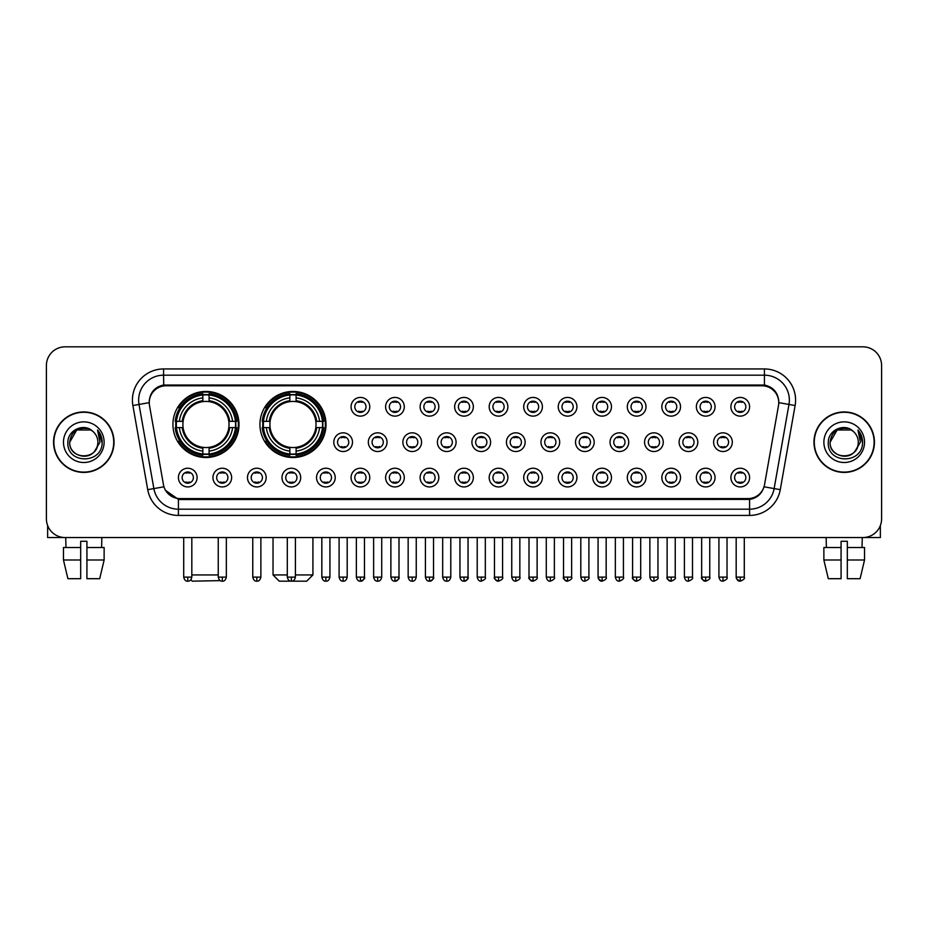 <?xml version="1.0" encoding="UTF-8"?>
<svg xmlns="http://www.w3.org/2000/svg" width="928" height="928" viewBox="0 0 928 928"><rect width="100%" height="100%" fill="white"/><g stroke="black" fill="none" stroke-linecap="round" stroke-linejoin="round"><path stroke-width="1.39" d="M259.933 424.479A33.037 33.037 0 0 0 292.97 457.516A33.037 33.037 0 0 0 326.006 424.479A33.037 33.037 0 0 0 292.97 391.454A33.037 33.037 0 0 0 259.933 424.479M172.921 424.479A33.037 33.037 0 0 0 205.958 457.516A33.037 33.037 0 0 0 238.995 424.479A33.037 33.037 0 0 0 205.958 391.454A33.037 33.037 0 0 0 172.921 424.479M231.64 477.584A9.35 9.35 0 0 1 222.291 486.933A9.35 9.35 0 0 1 212.941 477.584A9.35 9.35 0 0 1 222.291 468.234A9.35 9.35 0 0 1 231.64 477.584M216.676 477.584A5.614 5.614 0 0 0 222.291 483.198A5.614 5.614 0 0 0 227.905 477.584A5.614 5.614 0 0 0 222.291 471.981A5.614 5.614 0 0 0 216.676 477.584M266.174 477.584A9.35 9.35 0 0 1 256.824 486.933A9.35 9.35 0 0 1 247.474 477.584A9.35 9.35 0 0 1 256.824 468.234A9.35 9.35 0 0 1 266.174 477.584M251.21 477.584A5.614 5.614 0 0 0 256.824 483.198A5.614 5.614 0 0 0 262.427 477.584A5.614 5.614 0 0 0 256.824 471.981A5.614 5.614 0 0 0 251.21 477.584M300.695 477.584A9.35 9.35 0 0 1 291.346 486.933A9.35 9.35 0 0 1 281.996 477.584A9.35 9.35 0 0 1 291.346 468.234A9.35 9.35 0 0 1 300.695 477.584M285.743 477.584A5.614 5.614 0 0 0 291.346 483.198A5.614 5.614 0 0 0 296.96 477.584A5.614 5.614 0 0 0 291.346 471.981A5.614 5.614 0 0 0 285.743 477.584M335.228 477.584A9.35 9.35 0 0 1 325.879 486.933A9.35 9.35 0 0 1 316.529 477.584A9.35 9.35 0 0 1 325.879 468.234A9.35 9.35 0 0 1 335.228 477.584M320.276 477.584A5.614 5.614 0 0 0 325.879 483.198A5.614 5.614 0 0 0 331.493 477.584A5.614 5.614 0 0 0 325.879 471.981A5.614 5.614 0 0 0 320.276 477.584M369.762 477.584A9.35 9.35 0 0 1 360.412 486.933A9.35 9.35 0 0 1 351.062 477.584A9.35 9.35 0 0 1 360.412 468.234A9.35 9.35 0 0 1 369.762 477.584M354.798 477.584A5.614 5.614 0 0 0 360.412 483.198A5.614 5.614 0 0 0 366.015 477.584A5.614 5.614 0 0 0 360.412 471.981A5.614 5.614 0 0 0 354.798 477.584M404.295 477.584A9.35 9.35 0 0 1 394.945 486.933A9.35 9.35 0 0 1 385.596 477.584A9.35 9.35 0 0 1 394.945 468.234A9.35 9.35 0 0 1 404.295 477.584M389.331 477.584A5.614 5.614 0 0 0 394.945 483.198A5.614 5.614 0 0 0 400.548 477.584A5.614 5.614 0 0 0 394.945 471.981A5.614 5.614 0 0 0 389.331 477.584M438.816 477.584A9.35 9.35 0 0 1 429.467 486.933A9.35 9.35 0 0 1 420.117 477.584A9.35 9.35 0 0 1 429.467 468.234A9.35 9.35 0 0 1 438.816 477.584M423.864 477.584A5.614 5.614 0 0 0 429.467 483.198A5.614 5.614 0 0 0 435.081 477.584A5.614 5.614 0 0 0 429.467 471.981A5.614 5.614 0 0 0 423.864 477.584M473.35 477.584A9.35 9.35 0 0 1 464 486.933A9.35 9.35 0 0 1 454.65 477.584A9.35 9.35 0 0 1 464 468.234A9.35 9.35 0 0 1 473.35 477.584M458.386 477.584A5.614 5.614 0 0 0 464 483.198A5.614 5.614 0 0 0 469.614 477.584A5.614 5.614 0 0 0 464 471.981A5.614 5.614 0 0 0 458.386 477.584M507.883 477.584A9.35 9.35 0 0 1 498.533 486.933A9.35 9.35 0 0 1 489.184 477.584A9.35 9.35 0 0 1 498.533 468.234A9.35 9.35 0 0 1 507.883 477.584M492.919 477.584A5.614 5.614 0 0 0 498.533 483.198A5.614 5.614 0 0 0 504.136 477.584A5.614 5.614 0 0 0 498.533 471.981A5.614 5.614 0 0 0 492.919 477.584M542.404 477.584A9.35 9.35 0 0 1 533.055 486.933A9.35 9.35 0 0 1 523.705 477.584A9.35 9.35 0 0 1 533.055 468.234A9.35 9.35 0 0 1 542.404 477.584M527.452 477.584A5.614 5.614 0 0 0 533.055 483.198A5.614 5.614 0 0 0 538.669 477.584A5.614 5.614 0 0 0 533.055 471.981A5.614 5.614 0 0 0 527.452 477.584M576.938 477.584A9.35 9.35 0 0 1 567.588 486.933A9.35 9.35 0 0 1 558.238 477.584A9.35 9.35 0 0 1 567.588 468.234A9.35 9.35 0 0 1 576.938 477.584M561.985 477.584A5.614 5.614 0 0 0 567.588 483.198A5.614 5.614 0 0 0 573.202 477.584A5.614 5.614 0 0 0 567.588 471.981A5.614 5.614 0 0 0 561.985 477.584M611.471 477.584A9.35 9.35 0 0 1 602.121 486.933A9.35 9.35 0 0 1 592.772 477.584A9.35 9.35 0 0 1 602.121 468.234A9.35 9.35 0 0 1 611.471 477.584M596.507 477.584A5.614 5.614 0 0 0 602.121 483.198A5.614 5.614 0 0 0 607.724 477.584A5.614 5.614 0 0 0 602.121 471.981A5.614 5.614 0 0 0 596.507 477.584M646.004 477.584A9.35 9.35 0 0 1 636.654 486.933A9.35 9.35 0 0 1 627.305 477.584A9.35 9.35 0 0 1 636.654 468.234A9.35 9.35 0 0 1 646.004 477.584M631.04 477.584A5.614 5.614 0 0 0 636.654 483.198A5.614 5.614 0 0 0 642.257 477.584A5.614 5.614 0 0 0 636.654 471.981A5.614 5.614 0 0 0 631.04 477.584M680.526 477.584A9.35 9.35 0 0 1 671.176 486.933A9.35 9.35 0 0 1 661.826 477.584A9.35 9.35 0 0 1 671.176 468.234A9.35 9.35 0 0 1 680.526 477.584M665.573 477.584A5.614 5.614 0 0 0 671.176 483.198A5.614 5.614 0 0 0 676.79 477.584A5.614 5.614 0 0 0 671.176 471.981A5.614 5.614 0 0 0 665.573 477.584M715.059 477.584A9.35 9.35 0 0 1 705.709 486.933A9.35 9.35 0 0 1 696.36 477.584A9.35 9.35 0 0 1 705.709 468.234A9.35 9.35 0 0 1 715.059 477.584M700.095 477.584A5.614 5.614 0 0 0 705.709 483.198A5.614 5.614 0 0 0 711.324 477.584A5.614 5.614 0 0 0 705.709 471.981A5.614 5.614 0 0 0 700.095 477.584M749.592 477.584A9.35 9.35 0 0 1 740.242 486.933A9.35 9.35 0 0 1 730.893 477.584A9.35 9.35 0 0 1 740.242 468.234A9.35 9.35 0 0 1 749.592 477.584M734.628 477.584A5.614 5.614 0 0 0 740.242 483.198A5.614 5.614 0 0 0 745.845 477.584A5.614 5.614 0 0 0 740.242 471.981A5.614 5.614 0 0 0 734.628 477.584M197.107 477.584A9.35 9.35 0 0 1 187.758 486.933A9.35 9.35 0 0 1 178.408 477.584A9.35 9.35 0 0 1 187.758 468.234A9.35 9.35 0 0 1 197.107 477.584M182.155 477.584A5.614 5.614 0 0 0 187.758 483.198A5.614 5.614 0 0 0 193.372 477.584A5.614 5.614 0 0 0 187.758 471.981A5.614 5.614 0 0 0 182.155 477.584M352.489 442.18A9.35 9.35 0 0 1 343.14 451.53A9.35 9.35 0 0 1 333.802 442.18A9.35 9.35 0 0 1 343.14 432.831A9.35 9.35 0 0 1 352.489 442.18M337.537 442.18A5.614 5.614 0 0 0 343.14 447.795A5.614 5.614 0 0 0 348.754 442.18A5.614 5.614 0 0 0 343.14 436.578A5.614 5.614 0 0 0 337.537 442.18M387.022 442.18A9.35 9.35 0 0 1 377.673 451.53A9.35 9.35 0 0 1 368.323 442.18A9.35 9.35 0 0 1 377.673 432.831A9.35 9.35 0 0 1 387.022 442.18M372.07 442.18A5.614 5.614 0 0 0 377.673 447.795A5.614 5.614 0 0 0 383.287 442.18A5.614 5.614 0 0 0 377.673 436.578A5.614 5.614 0 0 0 372.07 442.18M421.556 442.18A9.35 9.35 0 0 1 412.206 451.53A9.35 9.35 0 0 1 402.856 442.18A9.35 9.35 0 0 1 412.206 432.831A9.35 9.35 0 0 1 421.556 442.18M406.592 442.18A5.614 5.614 0 0 0 412.206 447.795A5.614 5.614 0 0 0 417.82 442.18A5.614 5.614 0 0 0 412.206 436.578A5.614 5.614 0 0 0 406.592 442.18M456.089 442.18A9.35 9.35 0 0 1 446.739 451.53A9.35 9.35 0 0 1 437.39 442.18A9.35 9.35 0 0 1 446.739 432.831A9.35 9.35 0 0 1 456.089 442.18M441.125 442.18A5.614 5.614 0 0 0 446.739 447.795A5.614 5.614 0 0 0 452.342 442.18A5.614 5.614 0 0 0 446.739 436.578A5.614 5.614 0 0 0 441.125 442.18M490.61 442.18A9.35 9.35 0 0 1 481.261 451.53A9.35 9.35 0 0 1 471.911 442.18A9.35 9.35 0 0 1 481.261 432.831A9.35 9.35 0 0 1 490.61 442.18M475.658 442.18A5.614 5.614 0 0 0 481.261 447.795A5.614 5.614 0 0 0 486.875 442.18A5.614 5.614 0 0 0 481.261 436.578A5.614 5.614 0 0 0 475.658 442.18M525.144 442.18A9.35 9.35 0 0 1 515.794 451.53A9.35 9.35 0 0 1 506.444 442.18A9.35 9.35 0 0 1 515.794 432.831A9.35 9.35 0 0 1 525.144 442.18M510.18 442.18A5.614 5.614 0 0 0 515.794 447.795A5.614 5.614 0 0 0 521.408 442.18A5.614 5.614 0 0 0 515.794 436.578A5.614 5.614 0 0 0 510.18 442.18M559.677 442.18A9.35 9.35 0 0 1 550.327 451.53A9.35 9.35 0 0 1 540.978 442.18A9.35 9.35 0 0 1 550.327 432.831A9.35 9.35 0 0 1 559.677 442.18M544.713 442.18A5.614 5.614 0 0 0 550.327 447.795A5.614 5.614 0 0 0 555.93 442.18A5.614 5.614 0 0 0 550.327 436.578A5.614 5.614 0 0 0 544.713 442.18M594.198 442.18A9.35 9.35 0 0 1 584.86 451.53A9.35 9.35 0 0 1 575.511 442.18A9.35 9.35 0 0 1 584.86 432.831A9.35 9.35 0 0 1 594.198 442.18M579.246 442.18A5.614 5.614 0 0 0 584.86 447.795A5.614 5.614 0 0 0 590.463 442.18A5.614 5.614 0 0 0 584.86 436.578A5.614 5.614 0 0 0 579.246 442.18M628.732 442.18A9.35 9.35 0 0 1 619.382 451.53A9.35 9.35 0 0 1 610.032 442.18A9.35 9.35 0 0 1 619.382 432.831A9.35 9.35 0 0 1 628.732 442.18M613.779 442.18A5.614 5.614 0 0 0 619.382 447.795A5.614 5.614 0 0 0 624.996 442.18A5.614 5.614 0 0 0 619.382 436.578A5.614 5.614 0 0 0 613.779 442.18M663.265 442.18A9.35 9.35 0 0 1 653.915 451.53A9.35 9.35 0 0 1 644.566 442.18A9.35 9.35 0 0 1 653.915 432.831A9.35 9.35 0 0 1 663.265 442.18M648.301 442.18A5.614 5.614 0 0 0 653.915 447.795A5.614 5.614 0 0 0 659.53 442.18A5.614 5.614 0 0 0 653.915 436.578A5.614 5.614 0 0 0 648.301 442.18M697.798 442.18A9.35 9.35 0 0 1 688.448 451.53A9.35 9.35 0 0 1 679.099 442.18A9.35 9.35 0 0 1 688.448 432.831A9.35 9.35 0 0 1 697.798 442.18M682.834 442.18A5.614 5.614 0 0 0 688.448 447.795A5.614 5.614 0 0 0 694.051 442.18A5.614 5.614 0 0 0 688.448 436.578A5.614 5.614 0 0 0 682.834 442.18M732.32 442.18A9.35 9.35 0 0 1 722.97 451.53A9.35 9.35 0 0 1 713.62 442.18A9.35 9.35 0 0 1 722.97 432.831A9.35 9.35 0 0 1 732.32 442.18M717.367 442.18A5.614 5.614 0 0 0 722.97 447.795A5.614 5.614 0 0 0 728.584 442.18A5.614 5.614 0 0 0 722.97 436.578A5.614 5.614 0 0 0 717.367 442.18M369.762 406.777A9.35 9.35 0 0 1 360.412 416.127A9.35 9.35 0 0 1 351.062 406.777A9.35 9.35 0 0 1 360.412 397.428A9.35 9.35 0 0 1 369.762 406.777M354.798 406.777A5.614 5.614 0 0 0 360.412 412.392A5.614 5.614 0 0 0 366.015 406.777A5.614 5.614 0 0 0 360.412 401.174A5.614 5.614 0 0 0 354.798 406.777M404.295 406.777A9.35 9.35 0 0 1 394.945 416.127A9.35 9.35 0 0 1 385.596 406.777A9.35 9.35 0 0 1 394.945 397.428A9.35 9.35 0 0 1 404.295 406.777M389.331 406.777A5.614 5.614 0 0 0 394.945 412.392A5.614 5.614 0 0 0 400.548 406.777A5.614 5.614 0 0 0 394.945 401.174A5.614 5.614 0 0 0 389.331 406.777M438.816 406.777A9.35 9.35 0 0 1 429.467 416.127A9.35 9.35 0 0 1 420.117 406.777A9.35 9.35 0 0 1 429.467 397.428A9.35 9.35 0 0 1 438.816 406.777M423.864 406.777A5.614 5.614 0 0 0 429.467 412.392A5.614 5.614 0 0 0 435.081 406.777A5.614 5.614 0 0 0 429.467 401.174A5.614 5.614 0 0 0 423.864 406.777M473.35 406.777A9.35 9.35 0 0 1 464 416.127A9.35 9.35 0 0 1 454.65 406.777A9.35 9.35 0 0 1 464 397.428A9.35 9.35 0 0 1 473.35 406.777M458.386 406.777A5.614 5.614 0 0 0 464 412.392A5.614 5.614 0 0 0 469.614 406.777A5.614 5.614 0 0 0 464 401.174A5.614 5.614 0 0 0 458.386 406.777M507.883 406.777A9.35 9.35 0 0 1 498.533 416.127A9.35 9.35 0 0 1 489.184 406.777A9.35 9.35 0 0 1 498.533 397.428A9.35 9.35 0 0 1 507.883 406.777M492.919 406.777A5.614 5.614 0 0 0 498.533 412.392A5.614 5.614 0 0 0 504.136 406.777A5.614 5.614 0 0 0 498.533 401.174A5.614 5.614 0 0 0 492.919 406.777M542.404 406.777A9.35 9.35 0 0 1 533.055 416.127A9.35 9.35 0 0 1 523.705 406.777A9.35 9.35 0 0 1 533.055 397.428A9.35 9.35 0 0 1 542.404 406.777M527.452 406.777A5.614 5.614 0 0 0 533.055 412.392A5.614 5.614 0 0 0 538.669 406.777A5.614 5.614 0 0 0 533.055 401.174A5.614 5.614 0 0 0 527.452 406.777M576.938 406.777A9.35 9.35 0 0 1 567.588 416.127A9.35 9.35 0 0 1 558.238 406.777A9.35 9.35 0 0 1 567.588 397.428A9.35 9.35 0 0 1 576.938 406.777M561.985 406.777A5.614 5.614 0 0 0 567.588 412.392A5.614 5.614 0 0 0 573.202 406.777A5.614 5.614 0 0 0 567.588 401.174A5.614 5.614 0 0 0 561.985 406.777M611.471 406.777A9.35 9.35 0 0 1 602.121 416.127A9.35 9.35 0 0 1 592.772 406.777A9.35 9.35 0 0 1 602.121 397.428A9.35 9.35 0 0 1 611.471 406.777M596.507 406.777A5.614 5.614 0 0 0 602.121 412.392A5.614 5.614 0 0 0 607.724 406.777A5.614 5.614 0 0 0 602.121 401.174A5.614 5.614 0 0 0 596.507 406.777M646.004 406.777A9.35 9.35 0 0 1 636.654 416.127A9.35 9.35 0 0 1 627.305 406.777A9.35 9.35 0 0 1 636.654 397.428A9.35 9.35 0 0 1 646.004 406.777M631.04 406.777A5.614 5.614 0 0 0 636.654 412.392A5.614 5.614 0 0 0 642.257 406.777A5.614 5.614 0 0 0 636.654 401.174A5.614 5.614 0 0 0 631.04 406.777M680.526 406.777A9.35 9.35 0 0 1 671.176 416.127A9.35 9.35 0 0 1 661.826 406.777A9.35 9.35 0 0 1 671.176 397.428A9.35 9.35 0 0 1 680.526 406.777M665.573 406.777A5.614 5.614 0 0 0 671.176 412.392A5.614 5.614 0 0 0 676.79 406.777A5.614 5.614 0 0 0 671.176 401.174A5.614 5.614 0 0 0 665.573 406.777M715.059 406.777A9.35 9.35 0 0 1 705.709 416.127A9.35 9.35 0 0 1 696.36 406.777A9.35 9.35 0 0 1 705.709 397.428A9.35 9.35 0 0 1 715.059 406.777M700.095 406.777A5.614 5.614 0 0 0 705.709 412.392A5.614 5.614 0 0 0 711.324 406.777A5.614 5.614 0 0 0 705.709 401.174A5.614 5.614 0 0 0 700.095 406.777M749.592 406.777A9.35 9.35 0 0 1 740.242 416.127A9.35 9.35 0 0 1 730.893 406.777A9.35 9.35 0 0 1 740.242 397.428A9.35 9.35 0 0 1 749.592 406.777M734.628 406.777A5.614 5.614 0 0 0 740.242 412.392A5.614 5.614 0 0 0 745.845 406.777A5.614 5.614 0 0 0 740.242 401.174A5.614 5.614 0 0 0 734.628 406.777M149.501 405.524A16.832 16.832 0 0 1 166.066 385.781L761.934 385.781A16.832 16.832 0 0 1 778.499 405.524L764.544 484.683A16.832 16.832 0 0 1 747.968 498.591L180.032 498.591A16.832 16.832 0 0 1 163.456 484.683L149.501 405.524M175.891 427.599A30.23 30.23 0 0 1 175.891 421.37M262.902 427.599A30.23 30.23 0 0 1 262.902 421.37M53.569 442.18A30.23 30.23 0 0 0 83.798 472.41A30.23 30.23 0 0 0 114.028 442.18A30.23 30.23 0 0 0 83.798 411.951A30.23 30.23 0 0 0 53.569 442.18M813.972 442.18A30.23 30.23 0 0 0 844.202 472.41A30.23 30.23 0 0 0 874.431 442.18A30.23 30.23 0 0 0 844.202 411.951A30.23 30.23 0 0 0 813.972 442.18M149.315 400.119L149.269 402.636L149.315 400.119C150.614 391.825 155.37 386.802 163.572 385.027L764.428 385.027C772.618 386.79 777.374 391.813 778.685 400.119L778.731 402.636M163.572 368.95L764.428 368.95A31.169 31.169 0 0 1 795.11 405.524L780.274 489.671A31.169 31.169 0 0 1 749.58 515.423L178.42 515.423A31.169 31.169 0 0 1 147.726 489.671L132.89 405.524A31.169 31.169 0 0 1 163.572 368.95L163.572 375.179L764.428 375.179A24.928 24.928 0 0 1 788.974 404.446L774.138 488.58A24.928 24.928 0 0 1 749.58 509.194L178.42 509.194A24.928 24.928 0 0 1 153.862 488.58L139.026 404.446A24.928 24.928 0 0 1 163.572 375.179L163.711 385.004M153.804 390.143L158.282 386.756M158.433 386.674L162.783 385.166M749.58 515.423L749.58 499.415C756.993 498.185 761.784 493.974 763.964 486.794C761.795 493.974 757.004 498.174 749.58 499.415L180.357 499.531L178.42 499.415L165.288 490.181M777.072 394.342L778.685 400.119M881.6 365.516A18.699 18.699 0 0 0 862.901 346.828L65.099 346.828A18.699 18.699 0 0 0 46.4 365.516L46.4 518.845A18.699 18.699 0 0 0 65.099 537.544L862.901 537.544A18.699 18.699 0 0 0 881.6 518.845L881.6 365.516L881.6 518.845M764.034 486.806L774.138 488.58L788.974 404.446L795.11 405.524M46.4 365.516L46.4 518.845M862.901 346.828L65.099 346.828M65.099 537.544L862.901 537.544M113.715 442.18A29.916 29.916 0 0 0 83.798 412.264A29.916 29.916 0 0 0 53.882 442.18A29.916 29.916 0 0 0 83.798 472.108A29.916 29.916 0 0 0 113.715 442.18M93.02 431.543A14.082 14.082 0 0 1 97.881 442.18C98.751 460.358 68.846 460.358 69.716 442.18L76.757 429.989L90.84 429.989L93.02 431.543C84.378 422.484 67.732 429.942 67.895 442.18C66.306 463.93 101.57 464.499 102.138 443.236L102.173 442.18C102.115 437.564 100.584 433.504 97.556 430.012L99.98 442.18L94.586 451.24A14.082 14.082 0 0 0 97.881 442.18C98.751 460.358 68.846 460.358 69.716 442.18C71.085 432.065 76.885 427.495 87.128 428.492M94.586 451.24C87.116 461.344 68.974 454.882 69.716 442.18M63.475 442.18A20.323 20.323 0 0 0 83.798 462.504A20.323 20.323 0 0 0 104.122 442.18A20.323 20.323 0 0 0 83.798 421.869A20.323 20.323 0 0 0 63.475 442.18M97.695 430.163L102.161 442.714M47.641 525.561L47.641 537.544L119.944 537.544M63.464 547.52L63.464 559.99L67.895 578.689L63.464 559.99L63.464 547.52L80.678 547.52L80.678 541.291L86.919 541.291L86.919 547.52L104.133 547.52L104.133 559.99L99.702 578.689L104.133 559.99L86.919 559.99L86.919 547.52L86.919 578.689L99.702 578.689M101.871 537.544L101.604 547.52M80.678 547.52L80.678 578.689L67.895 578.689M63.464 559.99L80.678 559.99M65.726 537.544L65.992 547.52M874.118 442.18A29.916 29.916 0 0 0 844.202 412.264A29.916 29.916 0 0 0 814.285 442.18A29.916 29.916 0 0 0 844.202 472.108A29.916 29.916 0 0 0 874.118 442.18M853.435 431.543A14.082 14.082 0 0 1 858.284 442.18C859.154 460.358 829.249 460.358 830.119 442.18L837.16 429.989L851.243 429.989L853.435 431.543C844.782 422.484 828.147 429.942 828.298 442.18C826.72 463.93 861.973 464.499 862.541 443.236L862.576 442.18C862.518 437.564 860.987 433.504 857.959 430.012L860.395 442.18L855.001 451.24A14.082 14.082 0 0 0 858.284 442.18C859.154 460.358 829.249 460.358 830.119 442.18C831.488 432.065 837.288 427.495 847.531 428.492M855.001 451.24C847.519 461.344 829.388 454.882 830.119 442.18M823.878 442.18A20.323 20.323 0 0 0 844.202 462.504A20.323 20.323 0 0 0 864.525 442.18A20.323 20.323 0 0 0 844.202 421.869A20.323 20.323 0 0 0 823.878 442.18M858.098 430.163L862.564 442.714M220.238 580.615L192.247 581.172L190.832 579.768M191.818 574.942L218.242 574.942M209.078 453.989L209.078 455.242A30.914 30.914 0 0 0 236.721 427.599L235.468 427.599A29.673 29.673 0 0 1 209.078 453.989L209.078 451.101A26.796 26.796 0 0 0 232.58 427.599L228.81 427.599A23.061 23.061 0 0 0 209.078 401.638L209.078 394.98A29.673 29.673 0 0 1 235.468 421.37L236.721 421.37A30.914 30.914 0 0 0 209.078 393.727L209.078 394.98M176.459 427.599L175.206 427.599A30.914 30.914 0 0 0 202.849 455.242L202.849 453.989A29.673 29.673 0 0 1 176.459 427.599L179.336 427.599A26.796 26.796 0 0 0 202.849 451.101L202.849 447.331A23.061 23.061 0 0 0 228.81 427.599L229.726 427.599A23.977 23.977 0 0 1 209.078 448.259L209.078 451.101M202.849 394.98L202.849 393.727A30.914 30.914 0 0 0 175.206 421.37L176.459 421.37A29.673 29.673 0 0 1 202.849 394.98L202.849 397.868A26.796 26.796 0 0 0 179.336 421.37L183.106 421.37A23.061 23.061 0 0 0 202.849 447.331L202.849 448.259A23.977 23.977 0 0 1 182.19 427.599L179.336 427.599M176.517 427.599A29.603 29.603 0 0 1 176.517 421.37M209.078 395.038A29.603 29.603 0 0 0 202.849 395.038M235.399 421.37A29.603 29.603 0 0 1 235.399 427.599M235.468 421.37L232.58 421.37A26.796 26.796 0 0 0 209.078 397.868M232.58 427.599L235.468 427.599M202.849 451.101L202.849 453.989M228.81 421.37L232.58 421.37M228.81 427.599A23.061 23.061 0 0 1 209.078 447.331L209.078 448.259M202.849 447.331A23.061 23.061 0 0 1 183.106 427.599L182.19 427.599M209.078 453.92A29.603 29.603 0 0 1 202.849 453.92M179.336 421.37L176.459 421.37M202.849 401.592L202.849 397.868M209.078 401.638A23.061 23.061 0 0 0 183.106 421.37L182.19 421.37A23.977 23.977 0 0 1 202.849 400.71M209.078 401.592L209.078 400.71A23.977 23.977 0 0 1 229.726 421.37M180.032 407.659L178.257 407.659A32.41 32.41 0 0 1 238.368 424.479A32.41 32.41 0 0 1 178.257 441.31L180.032 441.31M295.406 574.942L312.922 574.942L306.681 581.172L279.258 581.172L273.029 574.942L287.297 574.942M296.09 453.989L296.09 455.242A30.914 30.914 0 0 0 323.733 427.599L322.48 427.599A29.673 29.673 0 0 1 296.09 453.989L296.09 451.101A26.796 26.796 0 0 0 319.592 427.599L315.822 427.599A23.061 23.061 0 0 0 296.09 401.638L296.09 394.98A29.673 29.673 0 0 1 322.48 421.37L323.733 421.37A30.914 30.914 0 0 0 296.09 393.727L296.09 394.98M263.471 427.599L262.218 427.599A30.914 30.914 0 0 0 289.849 455.242L289.849 453.989A29.673 29.673 0 0 1 263.471 427.599L266.348 427.599A26.796 26.796 0 0 0 289.849 451.101L289.849 447.331A23.061 23.061 0 0 0 315.822 427.599L316.738 427.599A23.977 23.977 0 0 1 296.09 448.259L296.09 451.101M289.849 394.98L289.849 393.727A30.914 30.914 0 0 0 262.218 421.37L263.471 421.37A29.673 29.673 0 0 1 289.849 394.98L289.849 397.868A26.796 26.796 0 0 0 266.348 421.37L270.118 421.37A23.061 23.061 0 0 0 289.849 447.331L289.849 448.259A23.977 23.977 0 0 1 269.201 427.599L266.348 427.599M263.529 427.599A29.603 29.603 0 0 1 263.529 421.37M296.09 395.038A29.603 29.603 0 0 0 289.849 395.038M322.41 421.37A29.603 29.603 0 0 1 322.41 427.599M322.48 421.37L319.592 421.37A26.796 26.796 0 0 0 296.09 397.868M319.592 427.599L322.48 427.599M289.849 451.101L289.849 453.989M315.822 421.37L319.592 421.37M315.822 427.599A23.061 23.061 0 0 1 296.09 447.331L296.09 448.259M289.849 447.331A23.061 23.061 0 0 1 270.118 427.599L269.201 427.599M296.09 453.92A29.603 29.603 0 0 1 289.849 453.92M266.348 421.37L263.471 421.37M289.849 401.592L289.849 397.868M296.09 401.638A23.061 23.061 0 0 0 270.118 421.37L269.201 421.37A23.977 23.977 0 0 1 289.849 400.71M296.09 401.592L296.09 400.71A23.977 23.977 0 0 1 316.738 421.37M267.044 407.659L265.269 407.659A32.41 32.41 0 0 1 325.38 424.479A32.41 32.41 0 0 1 265.269 441.31L267.044 441.31M358.544 412.067L358.544 411.185A4.779 4.779 0 0 0 362.28 411.185L362.28 412.067M362.28 401.499L362.28 402.381A4.779 4.779 0 0 0 358.544 402.381L358.544 401.499M393.066 412.067L393.066 411.185A4.779 4.779 0 0 0 396.813 411.185L396.813 412.067M396.813 401.499L396.813 402.381A4.779 4.779 0 0 0 393.066 402.381L393.066 401.499M427.599 412.067L427.599 411.185A4.779 4.779 0 0 0 431.334 411.185L431.334 412.067M431.334 401.499L431.334 402.381A4.779 4.779 0 0 0 427.599 402.381L427.599 401.499M462.132 412.067L462.132 411.185A4.779 4.779 0 0 0 465.868 411.185L465.868 412.067M465.868 401.499L465.868 402.381A4.779 4.779 0 0 0 462.132 402.381L462.132 401.499M496.666 412.067L496.666 411.185A4.779 4.779 0 0 0 500.401 411.185L500.401 412.067M500.401 401.499L500.401 402.381A4.779 4.779 0 0 0 496.666 402.381L496.666 401.499M531.187 412.067L531.187 411.185A4.779 4.779 0 0 0 534.934 411.185L534.934 412.067M534.934 401.499L534.934 402.381A4.779 4.779 0 0 0 531.187 402.381L531.187 401.499M565.72 412.067L565.72 411.185A4.779 4.779 0 0 0 569.456 411.185L569.456 412.067M569.456 401.499L569.456 402.381A4.779 4.779 0 0 0 565.72 402.381L565.72 401.499M600.254 412.067L600.254 411.185A4.779 4.779 0 0 0 603.989 411.185L603.989 412.067M603.989 401.499L603.989 402.381A4.779 4.779 0 0 0 600.254 402.381L600.254 401.499M634.775 412.067L634.775 411.185A4.779 4.779 0 0 0 638.522 411.185L638.522 412.067M638.522 401.499L638.522 402.381A4.779 4.779 0 0 0 634.775 402.381L634.775 401.499M669.308 412.067L669.308 411.185A4.779 4.779 0 0 0 673.044 411.185L673.044 412.067M673.044 401.499L673.044 402.381A4.779 4.779 0 0 0 669.308 402.381L669.308 401.499M703.842 412.067L703.842 411.185A4.779 4.779 0 0 0 707.577 411.185L707.577 412.067M707.577 401.499L707.577 402.381A4.779 4.779 0 0 0 703.842 402.381L703.842 401.499M738.375 412.067L738.375 411.185A4.779 4.779 0 0 0 742.11 411.185L742.11 412.067M742.11 401.499L742.11 402.381A4.779 4.779 0 0 0 738.375 402.381L738.375 401.499M341.272 447.47L341.272 446.588A4.779 4.779 0 0 0 345.019 446.588L345.019 447.47M345.019 436.891L345.019 437.784A4.779 4.779 0 0 0 341.272 437.784L341.272 436.891M375.805 447.47L375.805 446.588A4.779 4.779 0 0 0 379.54 446.588L379.54 447.47M379.54 436.891L379.54 437.784A4.779 4.779 0 0 0 375.805 437.784L375.805 436.891M410.338 447.47L410.338 446.588A4.779 4.779 0 0 0 414.074 446.588L414.074 447.47M414.074 436.891L414.074 437.784A4.779 4.779 0 0 0 410.338 437.784L410.338 436.891M444.86 447.47L444.86 446.588A4.779 4.779 0 0 0 448.607 446.588L448.607 447.47M448.607 436.891L448.607 437.784A4.779 4.779 0 0 0 444.86 437.784L444.86 436.891M479.393 447.47L479.393 446.588A4.779 4.779 0 0 0 483.14 446.588L483.14 447.47M483.14 436.891L483.14 437.784A4.779 4.779 0 0 0 479.393 437.784L479.393 436.891M513.926 447.47L513.926 446.588A4.779 4.779 0 0 0 517.662 446.588L517.662 447.47M517.662 436.891L517.662 437.784A4.779 4.779 0 0 0 513.926 437.784L513.926 436.891M548.46 447.47L548.46 446.588A4.779 4.779 0 0 0 552.195 446.588L552.195 447.47M552.195 436.891L552.195 437.784A4.779 4.779 0 0 0 548.46 437.784L548.46 436.891M582.981 447.47L582.981 446.588A4.779 4.779 0 0 0 586.728 446.588L586.728 447.47M586.728 436.891L586.728 437.784A4.779 4.779 0 0 0 582.981 437.784L582.981 436.891M617.514 447.47L617.514 446.588A4.779 4.779 0 0 0 621.25 446.588L621.25 447.47M621.25 436.891L621.25 437.784A4.779 4.779 0 0 0 617.514 437.784L617.514 436.891M652.048 447.47L652.048 446.588A4.779 4.779 0 0 0 655.783 446.588L655.783 447.47M655.783 436.891L655.783 437.784A4.779 4.779 0 0 0 652.048 437.784L652.048 436.891M686.569 447.47L686.569 446.588A4.779 4.779 0 0 0 690.316 446.588L690.316 447.47M690.316 436.891L690.316 437.784A4.779 4.779 0 0 0 686.569 437.784L686.569 436.891M721.102 447.47L721.102 446.588A4.779 4.779 0 0 0 724.849 446.588L724.849 447.47M724.849 436.891L724.849 437.784A4.779 4.779 0 0 0 721.102 437.784L721.102 436.891M185.89 482.873L185.89 481.992A4.779 4.779 0 0 0 189.625 481.992L189.625 482.873M189.625 472.294L189.625 473.187A4.779 4.779 0 0 0 185.89 473.187L185.89 472.294M880.359 525.561L880.359 537.544L808.056 537.544M823.867 547.52L823.867 559.99L828.298 578.689L823.867 559.99L823.867 547.52L841.081 547.52L841.081 541.291L847.322 541.291L847.322 547.52L864.536 547.52L864.536 559.99L860.105 578.689L864.536 559.99L847.322 559.99L847.322 547.52M862.274 537.544L862.008 547.52M841.081 547.52L841.081 578.689L828.298 578.689M823.867 559.99L841.081 559.99M860.105 578.689L847.322 578.689L847.322 559.99M826.129 537.544L826.396 547.52M220.423 482.873L220.423 481.992A4.779 4.779 0 0 0 224.158 481.992L224.158 482.873M224.158 472.294L224.158 473.187A4.779 4.779 0 0 0 220.423 473.187L220.423 472.294M254.956 482.873L254.956 481.992A4.779 4.779 0 0 0 258.692 481.992L258.692 482.873M258.692 472.294L258.692 473.187A4.779 4.779 0 0 0 254.956 473.187L254.956 472.294M289.478 482.873L289.478 481.992A4.779 4.779 0 0 0 293.225 481.992L293.225 482.873M293.225 472.294L293.225 473.187A4.779 4.779 0 0 0 289.478 473.187L289.478 472.294M324.011 482.873L324.011 481.992A4.779 4.779 0 0 0 327.746 481.992L327.746 482.873M327.746 472.294L327.746 473.187A4.779 4.779 0 0 0 324.011 473.187L324.011 472.294M358.544 482.873L358.544 481.992A4.779 4.779 0 0 0 362.28 481.992L362.28 482.873M362.28 472.294L362.28 473.187A4.779 4.779 0 0 0 358.544 473.187L358.544 472.294M393.066 482.873L393.066 481.992A4.779 4.779 0 0 0 396.813 481.992L396.813 482.873M396.813 472.294L396.813 473.187A4.779 4.779 0 0 0 393.066 473.187L393.066 472.294M427.599 482.873L427.599 481.992A4.779 4.779 0 0 0 431.334 481.992L431.334 482.873M431.334 472.294L431.334 473.187A4.779 4.779 0 0 0 427.599 473.187L427.599 472.294M462.132 482.873L462.132 481.992A4.779 4.779 0 0 0 465.868 481.992L465.868 482.873M465.868 472.294L465.868 473.187A4.779 4.779 0 0 0 462.132 473.187L462.132 472.294M496.666 482.873L496.666 481.992A4.779 4.779 0 0 0 500.401 481.992L500.401 482.873M500.401 472.294L500.401 473.187A4.779 4.779 0 0 0 496.666 473.187L496.666 472.294M531.187 482.873L531.187 481.992A4.779 4.779 0 0 0 534.934 481.992L534.934 482.873M534.934 472.294L534.934 473.187A4.779 4.779 0 0 0 531.187 473.187L531.187 472.294M565.72 482.873L565.72 481.992A4.779 4.779 0 0 0 569.456 481.992L569.456 482.873M569.456 472.294L569.456 473.187A4.779 4.779 0 0 0 565.72 473.187L565.72 472.294M600.254 482.873L600.254 481.992A4.779 4.779 0 0 0 603.989 481.992L603.989 482.873M603.989 472.294L603.989 473.187A4.779 4.779 0 0 0 600.254 473.187L600.254 472.294M634.775 482.873L634.775 481.992A4.779 4.779 0 0 0 638.522 481.992L638.522 482.873M638.522 472.294L638.522 473.187A4.779 4.779 0 0 0 634.775 473.187L634.775 472.294M669.308 482.873L669.308 481.992A4.779 4.779 0 0 0 673.044 481.992L673.044 482.873M673.044 472.294L673.044 473.187A4.779 4.779 0 0 0 669.308 473.187L669.308 472.294M703.842 482.873L703.842 481.992A4.779 4.779 0 0 0 707.577 481.992L707.577 482.873M707.577 472.294L707.577 473.187A4.779 4.779 0 0 0 703.842 473.187L703.842 472.294M738.375 482.873L738.375 481.992A4.779 4.779 0 0 0 742.11 481.992L742.11 482.873M742.11 472.294L742.11 473.187A4.779 4.779 0 0 0 738.375 473.187L738.375 472.294M764.428 368.95L764.428 385.027M132.89 405.524L139.026 404.446A24.928 24.928 0 0 1 138.643 400.119M139.026 404.446L149.246 402.636M178.42 515.423L178.42 499.415M147.726 489.671L163.966 486.806M778.754 402.636L788.974 404.446M774.138 488.58L780.274 489.671M202.849 454.21A29.882 29.882 0 0 0 209.078 454.21M235.677 427.599A29.882 29.882 0 0 0 235.677 421.37M209.078 394.76A29.882 29.882 0 0 0 202.849 394.76M289.849 454.21A29.882 29.882 0 0 0 296.09 454.21M322.689 427.599A29.882 29.882 0 0 0 322.689 421.37M296.09 394.76A29.882 29.882 0 0 0 289.849 394.76M343.14 577.123L339.091 577.123C339.799 580.012 341.156 581.369 343.14 581.172L343.14 577.123L347.2 577.123L347.2 537.544M377.673 577.123L373.624 577.123C374.332 580.012 375.678 581.369 377.673 581.172L377.673 577.123L381.721 577.123L381.721 537.544M412.206 577.123L408.158 577.123C408.865 580.012 410.211 581.369 412.206 581.172L412.206 577.123L416.254 577.123L416.254 537.544M446.739 577.123L442.679 577.123C443.387 580.012 444.744 581.369 446.739 581.172L446.739 577.123L450.788 577.123L450.788 537.544M481.261 577.123L477.212 577.123C477.92 580.012 479.266 581.369 481.261 581.172L481.261 577.123L485.321 577.123L485.321 537.544M515.794 577.123L511.746 577.123C512.453 580.012 513.799 581.369 515.794 581.172L515.794 577.123L519.842 577.123L519.842 537.544M550.327 577.123L546.279 577.123C546.975 580.012 548.332 581.369 550.327 581.172L550.327 577.123L554.376 577.123L554.376 537.544M584.86 577.123L580.8 577.123C581.508 580.012 582.865 581.369 584.86 581.172L584.86 577.123L588.909 577.123L588.909 537.544M619.382 577.123L615.334 577.123C616.041 580.012 617.387 581.369 619.382 581.172L619.382 577.123L623.43 577.123L623.43 537.544M653.915 577.123L649.867 577.123C650.574 580.012 651.92 581.369 653.915 581.172L653.915 577.123L657.964 577.123L657.964 537.544M688.448 577.123L684.388 577.123C685.096 580.012 686.453 581.369 688.448 581.172L688.448 577.123L692.497 577.123L692.497 537.544M722.97 577.123L718.922 577.123C719.629 580.012 720.975 581.369 722.97 581.172L722.97 577.123L727.03 577.123L727.03 537.544M187.758 577.123L183.709 577.123C184.417 580.012 185.762 581.369 187.758 581.172L187.758 577.123L191.818 577.123L191.818 537.544M222.291 577.123L218.242 577.123C218.95 580.012 220.296 581.369 222.291 581.172L222.291 577.123L226.339 577.123L226.339 537.544M256.824 577.123L252.764 577.123C253.472 580.012 254.829 581.369 256.824 581.172L256.824 577.123L260.872 577.123L260.872 537.544M291.346 577.123L287.297 577.123C288.005 580.012 289.362 581.369 291.346 581.172L291.346 577.123L295.406 577.123L295.406 537.544M325.879 577.123L321.83 577.123C322.538 580.012 323.884 581.369 325.879 581.172L325.879 577.123L329.927 577.123L329.927 537.544M360.412 577.123L356.364 577.123C357.071 580.012 358.417 581.369 360.412 581.172L360.412 577.123L364.46 577.123C365.284 578.422 363.938 579.768 360.412 581.172C362.407 581.369 363.753 580.012 364.46 577.123L364.46 537.544M394.945 577.123L390.885 577.123C391.593 580.012 392.95 581.369 394.945 581.172L394.945 577.123L398.994 577.123C399.817 578.422 398.46 579.768 394.945 581.172C396.929 581.369 398.286 580.012 398.994 577.123L398.994 537.544M429.467 577.123L425.418 577.123C426.126 580.012 427.472 581.369 429.467 581.172L429.467 577.123L433.527 577.123C434.339 578.422 432.993 579.768 429.467 581.172C431.462 581.369 432.819 580.012 433.527 577.123L433.527 537.544M464 577.123L459.952 577.123L459.952 537.544L459.952 577.123C460.659 580.012 462.005 581.369 464 581.172L464 577.123L468.048 577.123C468.872 578.422 467.526 579.768 464 581.172C465.995 581.369 467.341 580.012 468.048 577.123L468.048 537.544M498.533 577.123L494.473 577.123C493.661 578.422 495.007 579.768 498.533 581.172L498.533 577.123L502.582 577.123L502.582 537.544M533.055 577.123L529.006 577.123C528.183 578.422 529.54 579.768 533.055 581.172L533.055 577.123L537.115 577.123L537.115 537.544M567.588 577.123L563.54 577.123C562.716 578.422 564.062 579.768 567.588 581.172L567.588 577.123L571.636 577.123L571.636 537.544M598.073 537.544L598.073 577.123C598.78 580.012 600.126 581.369 602.121 581.172L602.121 577.123L598.073 577.123L598.108 577.726M602.121 581.172C605.648 579.768 606.993 578.422 606.17 577.123L606.17 537.544L606.17 577.123L602.121 577.123M636.654 577.123L632.594 577.123C631.771 578.422 633.128 579.768 636.654 581.172L636.654 577.123L640.703 577.123L640.703 537.544M671.176 577.123L667.128 577.123C666.304 578.422 667.661 579.768 671.176 581.172L671.176 577.123L675.236 577.123L675.236 537.544M705.709 577.123L701.661 577.123C700.837 578.422 702.183 579.768 705.709 581.172L705.709 577.123L709.758 577.123L709.758 537.544M736.182 537.544L736.182 577.123C736.89 580.012 738.247 581.369 740.242 581.172L740.242 577.123L736.182 577.123L736.229 577.726M744.291 537.544L744.291 577.123L740.242 577.123M312.922 537.544L312.922 574.942M273.029 537.544L273.029 574.942M494.473 577.123L494.473 537.544L494.473 577.123C495.181 580.012 496.538 581.369 498.533 581.172C502.048 579.768 503.405 578.422 502.582 577.123M529.006 577.123L529.006 537.544L529.006 577.123C529.714 580.012 531.071 581.369 533.055 581.172C536.581 579.768 537.938 578.422 537.115 577.123M598.351 578.608L601.518 581.137M701.661 577.123L701.661 537.544L701.661 577.123C702.368 580.012 703.714 581.369 705.709 581.172C709.236 579.768 710.581 578.422 709.758 577.123M736.472 578.608L739.639 581.137M339.091 577.123L339.091 537.544M347.2 577.123C346.492 580.012 345.135 581.369 343.14 581.172M373.624 577.123L373.624 537.544M381.721 577.123C381.025 580.012 379.668 581.369 377.673 581.172M408.158 577.123L408.158 537.544M416.254 577.123C415.547 580.012 414.201 581.369 412.206 581.172M442.679 577.123L442.679 537.544M450.788 577.123C450.08 580.012 448.734 581.369 446.739 581.172M477.212 577.123L477.212 537.544M485.321 577.123C486.133 578.422 484.787 579.768 481.261 581.172M511.746 577.123L511.746 537.544M519.842 577.123C520.666 578.422 519.32 579.768 515.794 581.172M546.279 577.123L546.279 537.544M554.376 577.123C555.199 578.422 553.842 579.768 550.327 581.172M580.8 577.123L580.8 537.544M588.909 577.123C589.732 578.422 588.375 579.768 584.86 581.172M615.334 577.123L615.334 537.544M623.43 577.123C624.254 578.422 622.908 579.768 619.382 581.172M649.867 577.123L649.867 537.544M657.964 577.123C658.787 578.422 657.442 579.768 653.915 581.172M684.388 577.123L684.388 537.544M692.497 577.123C693.32 578.422 691.963 579.768 688.448 581.172M718.922 577.123L718.922 537.544M727.03 577.123C727.842 578.422 726.496 579.768 722.97 581.172M183.709 577.123L183.709 537.544M191.818 577.123C191.11 580.012 189.753 581.369 187.758 581.172M218.242 577.123L218.242 537.544M226.339 577.123C225.632 580.012 224.286 581.369 222.291 581.172M252.764 577.123L252.764 537.544M260.872 577.123C260.165 580.012 258.819 581.369 256.824 581.172M287.297 577.123L287.297 537.544M295.406 577.123C294.698 580.012 293.341 581.369 291.346 581.172M321.83 577.123L321.83 537.544M329.927 577.123C329.22 580.012 327.874 581.369 325.879 581.172M356.364 577.123L356.364 537.544M390.885 577.123L390.885 537.544M425.418 577.123L425.418 537.544M563.54 537.544L563.54 577.123C564.247 580.012 565.593 581.369 567.588 581.172C571.114 579.768 572.46 578.422 571.636 577.123M632.594 537.544L632.594 577.123C633.302 580.012 634.659 581.369 636.654 581.172C640.169 579.768 641.526 578.422 640.703 577.123M667.128 537.544L667.128 577.123C667.835 580.012 669.181 581.369 671.176 581.172C674.702 579.768 676.048 578.422 675.236 577.123M744.291 577.123C745.114 578.422 743.757 579.768 740.242 581.172"/></g></svg>

